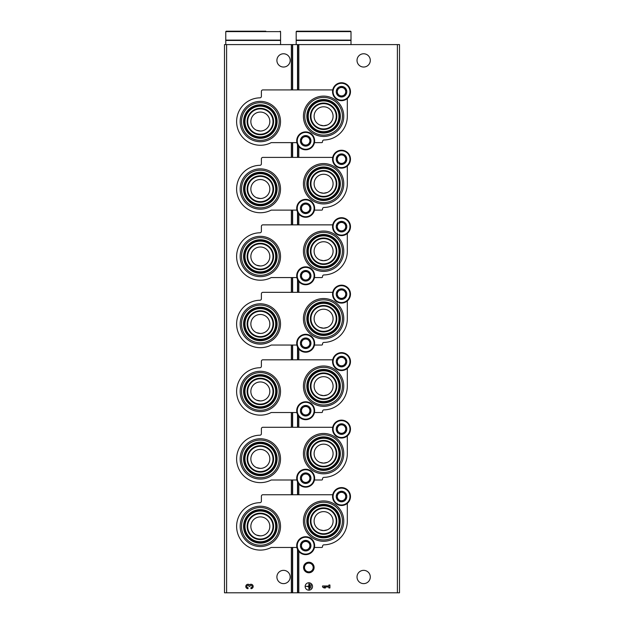 <?xml version="1.0" encoding="UTF-8"?>
<svg xmlns="http://www.w3.org/2000/svg" width="624" height="624" viewBox="0 0 624 624"><rect width="100%" height="100%" fill="white"/><g stroke="black" fill="none" stroke-linecap="round" stroke-linejoin="round"><path stroke-width="0.94" d="M256.526 467.594L260.341 468.398A9.485 9.485 0 0 0 269.833 458.913A9.485 9.485 0 0 0 260.341 449.42A9.485 9.485 0 0 0 250.856 458.913A9.485 9.485 0 0 0 260.341 468.398M256.526 400.124L260.341 400.928A9.485 9.485 0 0 0 269.833 391.435A9.485 9.485 0 0 0 260.341 381.95A9.485 9.485 0 0 0 250.856 391.435A9.485 9.485 0 0 0 260.341 400.928M256.526 332.654L260.341 333.458A9.485 9.485 0 0 0 269.833 323.965A9.485 9.485 0 0 0 260.341 314.48A9.485 9.485 0 0 0 250.856 323.965A9.485 9.485 0 0 0 260.341 333.458M256.526 265.184L260.341 265.98A9.485 9.485 0 0 0 269.833 256.495A9.485 9.485 0 0 0 260.341 247.003A9.485 9.485 0 0 0 250.856 256.495A9.485 9.485 0 0 0 260.341 265.98M256.526 197.707L260.341 198.51A9.485 9.485 0 0 0 269.833 189.025A9.485 9.485 0 0 0 260.341 179.533A9.485 9.485 0 0 0 250.856 189.025A9.485 9.485 0 0 0 260.341 198.51M256.526 130.237L260.341 131.04A9.485 9.485 0 0 0 269.833 121.547A9.485 9.485 0 0 0 260.341 112.063A9.485 9.485 0 0 0 250.856 121.547A9.485 9.485 0 0 0 260.341 131.04M256.526 535.072L260.341 535.868A9.485 9.485 0 0 0 269.833 526.383A9.485 9.485 0 0 0 260.341 516.89A9.485 9.485 0 0 0 250.856 526.383A9.485 9.485 0 0 0 260.341 535.868M319.917 462.384L323.599 463.125L327.272 462.384M319.917 394.914L323.599 395.655L327.272 394.914M319.917 327.436L323.599 328.185L327.272 327.444M319.917 259.966L323.599 260.707L327.272 259.974M319.917 192.496L323.599 193.237L327.272 192.496M319.917 125.026L323.599 125.767L327.272 125.026M319.917 529.854L323.599 530.603L327.272 529.862M226.606 592.8L224.5 592.8L224.5 44.593L226.606 44.593L226.606 592.8L399.5 592.8L399.5 44.593L297.508 44.593L297.508 89.918M308.841 562.224A5.273 5.273 0 0 1 313.404 570.133A5.273 5.273 0 0 1 304.27 570.133A5.273 5.273 0 0 1 308.841 562.224M333.083 453.64A9.485 9.485 0 0 0 323.599 444.148A9.485 9.485 0 0 0 314.106 453.64A9.485 9.485 0 0 0 323.599 463.125A9.485 9.485 0 0 0 333.083 453.64M333.083 386.17A9.485 9.485 0 0 0 323.599 376.678A9.485 9.485 0 0 0 314.106 386.17A9.485 9.485 0 0 0 323.599 395.655A9.485 9.485 0 0 0 333.083 386.17M333.083 318.692A9.485 9.485 0 0 0 323.599 309.208A9.485 9.485 0 0 0 314.106 318.692A9.485 9.485 0 0 0 323.599 328.185A9.485 9.485 0 0 0 333.083 318.692M333.083 251.222A9.485 9.485 0 0 0 323.599 241.738A9.485 9.485 0 0 0 314.106 251.222A9.485 9.485 0 0 0 323.599 260.707A9.485 9.485 0 0 0 333.083 251.222M333.083 183.752A9.485 9.485 0 0 0 323.599 174.26A9.485 9.485 0 0 0 314.106 183.752A9.485 9.485 0 0 0 323.599 193.237A9.485 9.485 0 0 0 333.083 183.752M333.083 116.275A9.485 9.485 0 0 0 323.599 106.79A9.485 9.485 0 0 0 314.106 116.275A9.485 9.485 0 0 0 323.599 125.767A9.485 9.485 0 0 0 333.083 116.275M333.083 521.11A9.485 9.485 0 0 0 323.599 511.625A9.485 9.485 0 0 0 314.106 521.11A9.485 9.485 0 0 0 323.599 530.603A9.485 9.485 0 0 0 333.083 521.11M370.297 576.989A6.646 6.646 0 0 0 360.337 571.233A6.646 6.646 0 0 0 360.337 582.738A6.646 6.646 0 0 0 370.297 576.989M370.297 60.403A6.646 6.646 0 0 0 360.337 54.655A6.646 6.646 0 0 0 360.337 66.152A6.646 6.646 0 0 0 370.297 60.403M312.53 586.474A3.689 3.689 0 0 0 306.992 583.276A3.689 3.689 0 0 0 306.992 589.672A3.689 3.689 0 0 0 312.53 586.474M322.546 585.959L322.546 586.989L324.02 587.948L325.494 587.948L324.02 586.989L328.887 586.989L328.887 587.948L329.924 587.948L329.924 585L328.887 585L328.887 585.959L322.546 585.959M297.508 144.534L297.508 157.396M297.508 212.012L297.508 224.866M297.508 279.482L297.508 292.336M297.508 346.952L297.508 359.814M297.508 414.422L297.508 427.284M297.508 481.9L297.508 494.754M297.508 549.37L297.508 592.8M297.508 44.593L292.64 44.593L292.64 89.918M292.64 142.631L292.64 157.396M292.64 210.109L292.64 224.866M292.64 277.579L292.64 292.336M292.64 345.049L292.64 359.814M292.64 412.526L292.64 427.284M292.64 479.996L292.64 494.754M292.64 547.466L292.64 592.8M292.64 44.593L226.606 44.593M290.176 60.403A6.646 6.646 0 0 0 280.215 54.655A6.646 6.646 0 0 0 280.215 66.152A6.646 6.646 0 0 0 290.176 60.403M290.176 576.989A6.646 6.646 0 0 0 280.215 571.233A6.646 6.646 0 0 0 280.215 582.738A6.646 6.646 0 0 0 290.176 576.989M250.957 588.689A2.215 2.215 0 0 0 253.024 585.686A2.215 2.215 0 0 0 249.483 584.821A2.215 2.215 0 0 0 245.942 585.686A2.215 2.215 0 0 0 248.009 588.689L248.009 587.652A1.178 1.178 0 0 1 247.416 585.452A1.03 1.03 0 0 1 248.968 586.349L249.998 586.349A1.03 1.03 0 0 1 251.55 585.452A1.178 1.178 0 0 1 250.957 587.652L250.957 588.689M311.197 584.852L310.9 588.097L311.197 584.852M310.019 584.111L309.722 588.838L310.019 584.111M305.885 586.326L308.693 586.622L308.981 589.423L308.981 583.526L308.693 586.326L305.885 586.326M308.841 563.137A4.36 4.36 0 0 1 312.608 569.681A4.36 4.36 0 0 1 305.066 569.681A4.36 4.36 0 0 1 308.841 563.137M296.891 547.466L271.206 547.466A23.72 23.72 0 0 1 237.338 532.163A23.72 23.72 0 0 1 259.943 502.663A1.474 1.474 0 0 0 261.394 501.189L261.394 496.228A1.474 1.474 0 0 1 262.876 494.754L332.74 494.754M314.457 547.466L321.695 547.466A0.842 0.842 0 0 0 322.538 546.507A1.474 1.474 0 0 1 323.973 544.83A23.72 23.72 0 0 0 347.318 521.11L347.318 503.381M260.341 546.554A20.171 20.171 0 0 0 280.511 526.383A20.171 20.171 0 0 0 260.341 506.212A20.171 20.171 0 0 0 240.17 526.383A20.171 20.171 0 0 0 260.341 546.554M323.599 541.281A20.171 20.171 0 0 0 343.769 521.11A20.171 20.171 0 0 0 323.599 500.939A20.171 20.171 0 0 0 303.428 521.11A20.171 20.171 0 0 0 323.599 541.281M323.599 508.459A12.652 12.652 0 0 1 334.55 527.436A12.652 12.652 0 0 1 312.64 527.436A12.652 12.652 0 0 1 323.599 508.459M323.599 502.273A18.837 18.837 0 0 1 339.908 530.533A18.837 18.837 0 0 1 307.281 530.533A18.837 18.837 0 0 1 323.599 502.273M323.599 504.348A16.762 16.762 0 0 1 338.114 529.495A16.762 16.762 0 0 1 309.083 529.495A16.762 16.762 0 0 1 323.599 504.348M323.599 505.19A15.92 15.92 0 0 1 337.381 529.074A15.92 15.92 0 0 1 309.808 529.074A15.92 15.92 0 0 1 323.599 505.19M323.599 505.76A15.35 15.35 0 0 1 336.898 528.785A15.35 15.35 0 0 1 310.3 528.785A15.35 15.35 0 0 1 323.599 505.76M323.599 507.897A13.213 13.213 0 0 1 335.041 527.717A13.213 13.213 0 0 1 312.148 527.717A13.213 13.213 0 0 1 323.599 507.897M260.341 513.731A12.652 12.652 0 0 1 271.3 532.709A12.652 12.652 0 0 1 249.389 532.709A12.652 12.652 0 0 1 260.341 513.731M260.341 507.546A18.837 18.837 0 0 1 276.658 535.798A18.837 18.837 0 0 1 244.031 535.798A18.837 18.837 0 0 1 260.341 507.546M260.341 509.621A16.762 16.762 0 0 1 274.856 534.76A16.762 16.762 0 0 1 245.825 534.76A16.762 16.762 0 0 1 260.341 509.621M260.341 510.463A15.92 15.92 0 0 1 274.131 534.339A15.92 15.92 0 0 1 246.558 534.339A15.92 15.92 0 0 1 260.341 510.463M260.341 511.025A15.35 15.35 0 0 1 273.64 534.058A15.35 15.35 0 0 1 247.042 534.058A15.35 15.35 0 0 1 260.341 511.025M260.341 513.17A13.213 13.213 0 0 1 271.783 532.99A13.213 13.213 0 0 1 248.898 532.99A13.213 13.213 0 0 1 260.341 513.17M296.891 479.996L271.206 479.996A23.72 23.72 0 0 1 237.338 464.693A23.72 23.72 0 0 1 259.943 435.193A1.474 1.474 0 0 0 261.394 433.719L261.394 428.758A1.474 1.474 0 0 1 262.876 427.284L332.74 427.284M314.457 479.996L321.695 479.996A0.842 0.842 0 0 0 322.538 479.037A1.474 1.474 0 0 1 323.973 477.36A23.72 23.72 0 0 0 347.318 453.64L347.318 435.911M260.341 479.084A20.171 20.171 0 0 0 280.511 458.913A20.171 20.171 0 0 0 260.341 438.742A20.171 20.171 0 0 0 240.17 458.913A20.171 20.171 0 0 0 260.341 479.084M323.599 473.811A20.171 20.171 0 0 0 343.769 453.64A20.171 20.171 0 0 0 323.599 433.469A20.171 20.171 0 0 0 303.428 453.64A20.171 20.171 0 0 0 323.599 473.811M323.599 440.989A12.652 12.652 0 0 1 334.55 459.966A12.652 12.652 0 0 1 312.64 459.966A12.652 12.652 0 0 1 323.599 440.989M323.599 434.803A18.837 18.837 0 0 1 339.908 463.055A18.837 18.837 0 0 1 307.281 463.055A18.837 18.837 0 0 1 323.599 434.803M323.599 436.878A16.762 16.762 0 0 1 338.114 462.017A16.762 16.762 0 0 1 309.083 462.017A16.762 16.762 0 0 1 323.599 436.878M323.599 437.72A15.92 15.92 0 0 1 337.381 461.596A15.92 15.92 0 0 1 309.808 461.596A15.92 15.92 0 0 1 323.599 437.72M323.599 438.282A15.35 15.35 0 0 1 336.898 461.315A15.35 15.35 0 0 1 310.3 461.315A15.35 15.35 0 0 1 323.599 438.282M323.599 440.419A13.213 13.213 0 0 1 335.041 460.247A13.213 13.213 0 0 1 312.148 460.247A13.213 13.213 0 0 1 323.599 440.419M260.341 446.261A12.652 12.652 0 0 1 271.3 465.239A12.652 12.652 0 0 1 249.389 465.239A12.652 12.652 0 0 1 260.341 446.261M260.341 440.076A18.837 18.837 0 0 1 276.658 468.328A18.837 18.837 0 0 1 244.031 468.328A18.837 18.837 0 0 1 260.341 440.076M260.341 442.151A16.762 16.762 0 0 1 274.856 467.29A16.762 16.762 0 0 1 245.825 467.29A16.762 16.762 0 0 1 260.341 442.151M260.341 442.993A15.92 15.92 0 0 1 274.131 466.869A15.92 15.92 0 0 1 246.558 466.869A15.92 15.92 0 0 1 260.341 442.993M260.341 443.555A15.35 15.35 0 0 1 273.64 466.588A15.35 15.35 0 0 1 247.042 466.588A15.35 15.35 0 0 1 260.341 443.555M260.341 445.692A13.213 13.213 0 0 1 271.783 465.52A13.213 13.213 0 0 1 248.898 465.52A13.213 13.213 0 0 1 260.341 445.692M296.891 412.526L271.206 412.526A23.72 23.72 0 0 1 237.338 397.223A23.72 23.72 0 0 1 259.943 367.723A1.474 1.474 0 0 0 261.394 366.241L261.394 361.288A1.474 1.474 0 0 1 262.876 359.814L332.74 359.814M314.457 412.526L321.695 412.526A0.842 0.842 0 0 0 322.538 411.567A1.474 1.474 0 0 1 323.973 409.882A23.72 23.72 0 0 0 347.318 386.17L347.318 368.433M260.341 411.606A20.171 20.171 0 0 0 280.511 391.435A20.171 20.171 0 0 0 260.341 371.264A20.171 20.171 0 0 0 240.17 391.435A20.171 20.171 0 0 0 260.341 411.606M323.599 406.333A20.171 20.171 0 0 0 343.769 386.17A20.171 20.171 0 0 0 323.599 365.999A20.171 20.171 0 0 0 303.428 386.17A20.171 20.171 0 0 0 323.599 406.333M323.599 373.519A12.652 12.652 0 0 1 334.55 392.496A12.652 12.652 0 0 1 312.64 392.496A12.652 12.652 0 0 1 323.599 373.519M323.599 367.333A18.837 18.837 0 0 1 339.908 395.585A18.837 18.837 0 0 1 307.281 395.585A18.837 18.837 0 0 1 323.599 367.333M323.599 369.4A16.762 16.762 0 0 1 338.114 394.547A16.762 16.762 0 0 1 309.083 394.547A16.762 16.762 0 0 1 323.599 369.4M323.599 370.25A15.92 15.92 0 0 1 337.381 394.126A15.92 15.92 0 0 1 309.808 394.126A15.92 15.92 0 0 1 323.599 370.25M323.599 370.812A15.35 15.35 0 0 1 336.898 393.845A15.35 15.35 0 0 1 310.3 393.845A15.35 15.35 0 0 1 323.599 370.812M323.599 372.949A13.213 13.213 0 0 1 335.041 392.777A13.213 13.213 0 0 1 312.148 392.777A13.213 13.213 0 0 1 323.599 372.949M260.341 378.784A12.652 12.652 0 0 1 271.3 397.761A12.652 12.652 0 0 1 249.389 397.761A12.652 12.652 0 0 1 260.341 378.784M260.341 372.598A18.837 18.837 0 0 1 276.658 400.858A18.837 18.837 0 0 1 244.031 400.858A18.837 18.837 0 0 1 260.341 372.598M260.341 374.673A16.762 16.762 0 0 1 274.856 399.82A16.762 16.762 0 0 1 245.825 399.82A16.762 16.762 0 0 1 260.341 374.673M260.341 375.515A15.92 15.92 0 0 1 274.131 399.399A15.92 15.92 0 0 1 246.558 399.399A15.92 15.92 0 0 1 260.341 375.515M260.341 376.085A15.35 15.35 0 0 1 273.64 399.118A15.35 15.35 0 0 1 247.042 399.118A15.35 15.35 0 0 1 260.341 376.085M260.341 378.222A13.213 13.213 0 0 1 271.783 398.05A13.213 13.213 0 0 1 248.898 398.05A13.213 13.213 0 0 1 260.341 378.222M296.891 345.049L271.206 345.049A23.72 23.72 0 0 1 237.338 329.753A23.72 23.72 0 0 1 259.943 300.245A1.474 1.474 0 0 0 261.394 298.771L261.394 293.81A1.474 1.474 0 0 1 262.876 292.336L332.74 292.336M314.457 345.049L321.695 345.049A0.842 0.842 0 0 0 322.538 344.089A1.474 1.474 0 0 1 323.973 342.412A23.72 23.72 0 0 0 347.318 318.692L347.318 300.963M260.341 344.136A20.171 20.171 0 0 0 280.511 323.965A20.171 20.171 0 0 0 260.341 303.794A20.171 20.171 0 0 0 240.17 323.965A20.171 20.171 0 0 0 260.341 344.136M323.599 338.863A20.171 20.171 0 0 0 343.769 318.692A20.171 20.171 0 0 0 323.599 298.522A20.171 20.171 0 0 0 303.428 318.692A20.171 20.171 0 0 0 323.599 338.863M323.599 306.041A12.652 12.652 0 0 1 334.55 325.018A12.652 12.652 0 0 1 312.64 325.018A12.652 12.652 0 0 1 323.599 306.041M323.599 299.855A18.837 18.837 0 0 1 339.908 328.115A18.837 18.837 0 0 1 307.281 328.115A18.837 18.837 0 0 1 323.599 299.855M323.599 301.93A16.762 16.762 0 0 1 338.114 327.077A16.762 16.762 0 0 1 309.083 327.077A16.762 16.762 0 0 1 323.599 301.93M323.599 302.773A15.92 15.92 0 0 1 337.381 326.656A15.92 15.92 0 0 1 309.808 326.656A15.92 15.92 0 0 1 323.599 302.773M323.599 303.342A15.35 15.35 0 0 1 336.898 326.375A15.35 15.35 0 0 1 310.3 326.375A15.35 15.35 0 0 1 323.599 303.342M323.599 305.479A13.213 13.213 0 0 1 335.041 325.299A13.213 13.213 0 0 1 312.148 325.299A13.213 13.213 0 0 1 323.599 305.479M260.341 311.314A12.652 12.652 0 0 1 271.3 330.291A12.652 12.652 0 0 1 249.389 330.291A12.652 12.652 0 0 1 260.341 311.314M260.341 305.128A18.837 18.837 0 0 1 276.658 333.388A18.837 18.837 0 0 1 244.031 333.388A18.837 18.837 0 0 1 260.341 305.128M260.341 307.203A16.762 16.762 0 0 1 274.856 332.35A16.762 16.762 0 0 1 245.825 332.35A16.762 16.762 0 0 1 260.341 307.203M260.341 308.045A15.92 15.92 0 0 1 274.131 331.929A15.92 15.92 0 0 1 246.558 331.929A15.92 15.92 0 0 1 260.341 308.045M260.341 308.615A15.35 15.35 0 0 1 273.64 331.64A15.35 15.35 0 0 1 247.042 331.64A15.35 15.35 0 0 1 260.341 308.615M260.341 310.752A13.213 13.213 0 0 1 271.783 330.572A13.213 13.213 0 0 1 248.898 330.572A13.213 13.213 0 0 1 260.341 310.752M296.891 277.579L271.206 277.579A23.72 23.72 0 0 1 237.338 262.275A23.72 23.72 0 0 1 259.943 232.775A1.474 1.474 0 0 0 261.394 231.301L261.394 226.34A1.474 1.474 0 0 1 262.876 224.866L332.74 224.866M314.457 277.579L321.695 277.579A0.842 0.842 0 0 0 322.538 276.619A1.474 1.474 0 0 1 323.973 274.942A23.72 23.72 0 0 0 347.318 251.222L347.318 233.493M260.341 276.666A20.171 20.171 0 0 0 280.511 256.495A20.171 20.171 0 0 0 260.341 236.324A20.171 20.171 0 0 0 240.17 256.495A20.171 20.171 0 0 0 260.341 276.666M323.599 271.393A20.171 20.171 0 0 0 343.769 251.222A20.171 20.171 0 0 0 323.599 231.052A20.171 20.171 0 0 0 303.428 251.222A20.171 20.171 0 0 0 323.599 271.393M323.599 238.571A12.652 12.652 0 0 1 334.55 257.548A12.652 12.652 0 0 1 312.64 257.548A12.652 12.652 0 0 1 323.599 238.571M323.599 232.385A18.837 18.837 0 0 1 339.908 260.637A18.837 18.837 0 0 1 307.281 260.637A18.837 18.837 0 0 1 323.599 232.385M323.599 234.46A16.762 16.762 0 0 1 338.114 259.607A16.762 16.762 0 0 1 309.083 259.607A16.762 16.762 0 0 1 323.599 234.46M323.599 235.303A15.92 15.92 0 0 1 337.381 259.178A15.92 15.92 0 0 1 309.808 259.178A15.92 15.92 0 0 1 323.599 235.303M323.599 235.872A15.35 15.35 0 0 1 336.898 258.898A15.35 15.35 0 0 1 310.3 258.898A15.35 15.35 0 0 1 323.599 235.872M323.599 238.009A13.213 13.213 0 0 1 335.041 257.829A13.213 13.213 0 0 1 312.148 257.829A13.213 13.213 0 0 1 323.599 238.009M260.341 243.844A12.652 12.652 0 0 1 271.3 262.821A12.652 12.652 0 0 1 249.389 262.821A12.652 12.652 0 0 1 260.341 243.844M260.341 237.658A18.837 18.837 0 0 1 276.658 265.91A18.837 18.837 0 0 1 244.031 265.91A18.837 18.837 0 0 1 260.341 237.658M260.341 239.733A16.762 16.762 0 0 1 274.856 264.872A16.762 16.762 0 0 1 245.825 264.872A16.762 16.762 0 0 1 260.341 239.733M260.341 240.575A15.92 15.92 0 0 1 274.131 264.451A15.92 15.92 0 0 1 246.558 264.451A15.92 15.92 0 0 1 260.341 240.575M260.341 241.137A15.35 15.35 0 0 1 273.64 264.17A15.35 15.35 0 0 1 247.042 264.17A15.35 15.35 0 0 1 260.341 241.137M260.341 243.274A13.213 13.213 0 0 1 271.783 263.102A13.213 13.213 0 0 1 248.898 263.102A13.213 13.213 0 0 1 260.341 243.274M296.891 210.109L271.206 210.109A23.72 23.72 0 0 1 237.338 194.805A23.72 23.72 0 0 1 259.943 165.305A1.474 1.474 0 0 0 261.394 163.831L261.394 158.87A1.474 1.474 0 0 1 262.876 157.396L332.74 157.396M314.457 210.109L321.695 210.109A0.842 0.842 0 0 0 322.538 209.149A1.474 1.474 0 0 1 323.973 207.464A23.72 23.72 0 0 0 347.318 183.752L347.318 166.015M260.341 209.188A20.171 20.171 0 0 0 280.511 189.025A20.171 20.171 0 0 0 260.341 168.854A20.171 20.171 0 0 0 240.17 189.025A20.171 20.171 0 0 0 260.341 209.188M323.599 203.923A20.171 20.171 0 0 0 343.769 183.752A20.171 20.171 0 0 0 323.599 163.582A20.171 20.171 0 0 0 303.428 183.752A20.171 20.171 0 0 0 323.599 203.923M323.599 171.101A12.652 12.652 0 0 1 334.55 190.078A12.652 12.652 0 0 1 312.64 190.078A12.652 12.652 0 0 1 323.599 171.101M323.599 164.915A18.837 18.837 0 0 1 339.908 193.167A18.837 18.837 0 0 1 307.281 193.167A18.837 18.837 0 0 1 323.599 164.915M323.599 166.99A16.762 16.762 0 0 1 338.114 192.13A16.762 16.762 0 0 1 309.083 192.13A16.762 16.762 0 0 1 323.599 166.99M323.599 167.833A15.92 15.92 0 0 1 337.381 191.708A15.92 15.92 0 0 1 309.808 191.708A15.92 15.92 0 0 1 323.599 167.833M323.599 168.394A15.35 15.35 0 0 1 336.898 191.428A15.35 15.35 0 0 1 310.3 191.428A15.35 15.35 0 0 1 323.599 168.394M323.599 170.531A13.213 13.213 0 0 1 335.041 190.359A13.213 13.213 0 0 1 312.148 190.359A13.213 13.213 0 0 1 323.599 170.531M260.341 176.374A12.652 12.652 0 0 1 271.3 195.343A12.652 12.652 0 0 1 249.389 195.343A12.652 12.652 0 0 1 260.341 176.374M260.341 170.188A18.837 18.837 0 0 1 276.658 198.44A18.837 18.837 0 0 1 244.031 198.44A18.837 18.837 0 0 1 260.341 170.188M260.341 172.255A16.762 16.762 0 0 1 274.856 197.402A16.762 16.762 0 0 1 245.825 197.402A16.762 16.762 0 0 1 260.341 172.255M260.341 173.105A15.92 15.92 0 0 1 274.131 196.981A15.92 15.92 0 0 1 246.558 196.981A15.92 15.92 0 0 1 260.341 173.105M260.341 173.667A15.35 15.35 0 0 1 273.64 196.7A15.35 15.35 0 0 1 247.042 196.7A15.35 15.35 0 0 1 260.341 173.667M260.341 175.804A13.213 13.213 0 0 1 271.783 195.632A13.213 13.213 0 0 1 248.898 195.632A13.213 13.213 0 0 1 260.341 175.804M296.891 142.631L271.206 142.631A23.72 23.72 0 0 1 237.338 127.335A23.72 23.72 0 0 1 259.943 97.835A1.474 1.474 0 0 0 261.394 96.353L261.394 91.4A1.474 1.474 0 0 1 262.876 89.918L332.74 89.918M314.457 142.631L321.695 142.631A0.842 0.842 0 0 0 322.538 141.671A1.474 1.474 0 0 1 323.973 139.994A23.72 23.72 0 0 0 347.318 116.275L347.318 98.545M260.341 141.718A20.171 20.171 0 0 0 280.511 121.547A20.171 20.171 0 0 0 260.341 101.377A20.171 20.171 0 0 0 240.17 121.547A20.171 20.171 0 0 0 260.341 141.718M323.599 136.445A20.171 20.171 0 0 0 343.769 116.275A20.171 20.171 0 0 0 323.599 96.112A20.171 20.171 0 0 0 303.428 116.275A20.171 20.171 0 0 0 323.599 136.445M323.599 103.631A12.652 12.652 0 0 1 334.55 122.6A12.652 12.652 0 0 1 312.64 122.6A12.652 12.652 0 0 1 323.599 103.631M323.599 97.438A18.837 18.837 0 0 1 339.908 125.697A18.837 18.837 0 0 1 307.281 125.697A18.837 18.837 0 0 1 323.599 97.438M323.599 99.512A16.762 16.762 0 0 1 338.114 124.66A16.762 16.762 0 0 1 309.083 124.66A16.762 16.762 0 0 1 323.599 99.512M323.599 100.363A15.92 15.92 0 0 1 337.381 124.238A15.92 15.92 0 0 1 309.808 124.238A15.92 15.92 0 0 1 323.599 100.363M323.599 100.924A15.35 15.35 0 0 1 336.898 123.958A15.35 15.35 0 0 1 310.3 123.958A15.35 15.35 0 0 1 323.599 100.924M323.599 103.061A13.213 13.213 0 0 1 335.041 122.889A13.213 13.213 0 0 1 312.148 122.889A13.213 13.213 0 0 1 323.599 103.061M260.341 108.896A12.652 12.652 0 0 1 271.3 127.873A12.652 12.652 0 0 1 249.389 127.873A12.652 12.652 0 0 1 260.341 108.896M260.341 102.71A18.837 18.837 0 0 1 276.658 130.97A18.837 18.837 0 0 1 244.031 130.97A18.837 18.837 0 0 1 260.341 102.71M260.341 104.785A16.762 16.762 0 0 1 274.856 129.932A16.762 16.762 0 0 1 245.825 129.932A16.762 16.762 0 0 1 260.341 104.785M260.341 105.628A15.92 15.92 0 0 1 274.131 129.511A15.92 15.92 0 0 1 246.558 129.511A15.92 15.92 0 0 1 260.341 105.628M260.341 106.197A15.35 15.35 0 0 1 273.64 129.23A15.35 15.35 0 0 1 247.042 129.23A15.35 15.35 0 0 1 260.341 106.197M260.341 108.334A13.213 13.213 0 0 1 271.783 128.154A13.213 13.213 0 0 1 248.898 128.154A13.213 13.213 0 0 1 260.341 108.334M305.674 540.407A5.273 5.273 0 0 1 310.237 548.309A5.273 5.273 0 0 1 301.111 548.309A5.273 5.273 0 0 1 305.674 540.407M305.674 540.805L301.454 543.239L301.454 548.106L305.674 550.547L309.894 548.106L309.894 543.239L305.674 540.805L301.454 543.239L301.454 548.106L305.674 550.547L309.894 548.106L309.894 545.672A4.22 4.22 0 0 1 303.568 549.331A4.22 4.22 0 0 1 303.568 542.022A4.22 4.22 0 0 1 307.78 542.022L305.674 540.805M305.674 536.71A8.962 8.962 0 0 1 313.435 550.157A8.962 8.962 0 0 1 297.913 550.157A8.962 8.962 0 0 1 305.674 536.71M307.78 542.022A4.22 4.22 0 0 1 309.894 545.672L309.894 543.239L307.78 542.022M305.674 472.93A5.273 5.273 0 0 1 310.237 480.839A5.273 5.273 0 0 1 301.111 480.839A5.273 5.273 0 0 1 305.674 472.93M305.674 473.335L301.454 475.769L301.454 480.636L305.674 483.07L309.894 480.636L309.894 475.769L305.674 473.335L301.454 475.769L301.454 480.636L305.674 483.07L309.894 480.636L309.894 478.202A4.22 4.22 0 0 1 303.568 481.853A4.22 4.22 0 0 1 303.568 474.552A4.22 4.22 0 0 1 307.78 474.552L305.674 473.335M305.674 469.24A8.962 8.962 0 0 1 313.435 482.68A8.962 8.962 0 0 1 297.913 482.68A8.962 8.962 0 0 1 305.674 469.24M307.78 474.552A4.22 4.22 0 0 1 309.894 478.202L309.894 475.769L307.78 474.552M305.674 405.46A5.273 5.273 0 0 1 310.237 413.369A5.273 5.273 0 0 1 301.111 413.369A5.273 5.273 0 0 1 305.674 405.46M305.674 405.865L301.454 408.299L301.454 413.166L305.674 415.6L309.894 413.166L309.894 408.299L305.674 405.865L301.454 408.299L301.454 413.166L305.674 415.6L309.894 413.166L309.894 410.732A4.22 4.22 0 0 1 303.568 414.383A4.22 4.22 0 0 1 303.568 407.082A4.22 4.22 0 0 1 307.78 407.082L305.674 405.865M305.674 401.77A8.962 8.962 0 0 1 313.435 415.21A8.962 8.962 0 0 1 297.913 415.21A8.962 8.962 0 0 1 305.674 401.77M307.78 407.082A4.22 4.22 0 0 1 309.894 410.732L309.894 408.299L307.78 407.082M305.674 337.99A5.273 5.273 0 0 1 310.237 345.891A5.273 5.273 0 0 1 301.111 345.891A5.273 5.273 0 0 1 305.674 337.99M305.674 338.387L301.454 340.821L301.454 345.696L305.674 348.13L309.894 345.696L309.894 340.821L305.674 338.387L301.454 340.821L301.454 345.696L305.674 348.13L309.894 345.696L309.894 343.262A4.22 4.22 0 0 1 303.568 346.913A4.22 4.22 0 0 1 303.568 339.604A4.22 4.22 0 0 1 307.78 339.604L305.674 338.387M305.674 334.3A8.962 8.962 0 0 1 313.435 347.74A8.962 8.962 0 0 1 297.913 347.74A8.962 8.962 0 0 1 305.674 334.3M307.78 339.604A4.22 4.22 0 0 1 309.894 343.262L309.894 340.821L307.78 339.604M305.674 270.512A5.273 5.273 0 0 1 310.237 278.421A5.273 5.273 0 0 1 301.111 278.421A5.273 5.273 0 0 1 305.674 270.512M305.674 270.917L301.454 273.351L301.454 278.218L305.674 280.66L309.894 278.218L309.894 273.351L305.674 270.917L301.454 273.351L301.454 278.218L305.674 280.66L309.894 278.218L309.894 275.785A4.22 4.22 0 0 1 303.568 279.435A4.22 4.22 0 0 1 303.568 272.134A4.22 4.22 0 0 1 307.78 272.134L305.674 270.917M305.674 266.822A8.962 8.962 0 0 1 313.435 280.27A8.962 8.962 0 0 1 297.913 280.27A8.962 8.962 0 0 1 305.674 266.822M307.78 272.134A4.22 4.22 0 0 1 309.894 275.785L309.894 273.351L307.78 272.134M305.674 203.042A5.273 5.273 0 0 1 310.237 210.951A5.273 5.273 0 0 1 301.111 210.951A5.273 5.273 0 0 1 305.674 203.042M305.674 203.447L301.454 205.881L301.454 210.748L305.674 213.182L309.894 210.748L309.894 205.881L305.674 203.447L301.454 205.881L301.454 210.748L305.674 213.182L309.894 210.748L309.894 208.315A4.22 4.22 0 0 1 303.568 211.965A4.22 4.22 0 0 1 303.568 204.664A4.22 4.22 0 0 1 307.78 204.664L305.674 203.447M305.674 199.352A8.962 8.962 0 0 1 313.435 212.792A8.962 8.962 0 0 1 297.913 212.792A8.962 8.962 0 0 1 305.674 199.352M307.78 204.664A4.22 4.22 0 0 1 309.894 208.315L309.894 205.881L307.78 204.664M305.674 135.572A5.273 5.273 0 0 1 310.237 143.481A5.273 5.273 0 0 1 301.111 143.481A5.273 5.273 0 0 1 305.674 135.572M305.674 135.97L301.454 138.411L301.454 143.278L305.674 145.712L309.894 143.278L309.894 138.411L305.674 135.97L301.454 138.411L301.454 143.278L305.674 145.712L309.894 143.278L309.894 140.845A4.22 4.22 0 0 1 303.568 144.495A4.22 4.22 0 0 1 303.568 137.186A4.22 4.22 0 0 1 307.78 137.186L305.674 135.97M305.674 131.882A8.962 8.962 0 0 1 313.435 145.322A8.962 8.962 0 0 1 297.913 145.322A8.962 8.962 0 0 1 305.674 131.882M307.78 137.186A4.22 4.22 0 0 1 309.894 140.845L309.894 138.411L307.78 137.186M341.515 491.275A5.273 5.273 0 0 1 346.086 499.184A5.273 5.273 0 0 1 336.952 499.184A5.273 5.273 0 0 1 341.515 491.275M341.515 491.681L337.303 494.114L337.303 498.982L341.515 501.415L345.735 498.982L345.735 494.114L341.515 491.681L337.303 494.114L337.303 498.982L341.515 501.415L345.735 498.982L345.735 496.548A4.22 4.22 0 0 1 339.409 500.198A4.22 4.22 0 0 1 339.409 492.898A4.22 4.22 0 0 1 343.629 492.898L341.515 491.681M341.515 487.586A8.962 8.962 0 0 1 349.276 501.025A8.962 8.962 0 0 1 333.762 501.025A8.962 8.962 0 0 1 341.515 487.586M343.629 492.898A4.22 4.22 0 0 1 345.735 496.548L345.735 494.114L343.629 492.898M341.515 423.805A5.273 5.273 0 0 1 346.086 431.707A5.273 5.273 0 0 1 336.952 431.707A5.273 5.273 0 0 1 341.515 423.805M341.515 424.203L337.303 426.637L337.303 431.512L341.515 433.945L345.735 431.512L345.735 426.637L341.515 424.203L337.303 426.637L337.303 431.512L341.515 433.945L345.735 431.512L345.735 429.078A4.22 4.22 0 0 1 339.409 432.728A4.22 4.22 0 0 1 339.409 425.42A4.22 4.22 0 0 1 343.629 425.42L341.515 424.203M341.515 420.116A8.962 8.962 0 0 1 349.276 433.555A8.962 8.962 0 0 1 333.762 433.555A8.962 8.962 0 0 1 341.515 420.116M343.629 425.42A4.22 4.22 0 0 1 345.735 429.078L345.735 426.637L343.629 425.42M341.515 356.327A5.273 5.273 0 0 1 346.086 364.237A5.273 5.273 0 0 1 336.952 364.237A5.273 5.273 0 0 1 341.515 356.327M341.515 356.733L337.303 359.167L337.303 364.034L341.515 366.475L345.735 364.034L345.735 359.167L341.515 356.733L337.303 359.167L337.303 364.034L341.515 366.475L345.735 364.034L345.735 361.6A4.22 4.22 0 0 1 339.409 365.258A4.22 4.22 0 0 1 339.409 357.95A4.22 4.22 0 0 1 343.629 357.95L341.515 356.733M341.515 352.638A8.962 8.962 0 0 1 349.276 366.085A8.962 8.962 0 0 1 333.762 366.085A8.962 8.962 0 0 1 341.515 352.638M343.629 357.95A4.22 4.22 0 0 1 345.735 361.6L345.735 359.167L343.629 357.95M341.515 288.857A5.273 5.273 0 0 1 346.086 296.767A5.273 5.273 0 0 1 336.952 296.767A5.273 5.273 0 0 1 341.515 288.857M341.515 289.263L337.303 291.697L337.303 296.564L341.515 298.997L345.735 296.564L345.735 291.697L341.515 289.263L337.303 291.697L337.303 296.564L341.515 298.997L345.735 296.564L345.735 294.13A4.22 4.22 0 0 1 339.409 297.781A4.22 4.22 0 0 1 339.409 290.48A4.22 4.22 0 0 1 343.629 290.48L341.515 289.263M341.515 285.168A8.962 8.962 0 0 1 349.276 298.607A8.962 8.962 0 0 1 333.762 298.607A8.962 8.962 0 0 1 341.515 285.168M343.629 290.48A4.22 4.22 0 0 1 345.735 294.13L345.735 291.697L343.629 290.48M341.515 221.387A5.273 5.273 0 0 1 346.086 229.297A5.273 5.273 0 0 1 336.952 229.297A5.273 5.273 0 0 1 341.515 221.387M341.515 221.785L337.303 224.227L337.303 229.094L341.515 231.527L345.735 229.094L345.735 224.227L341.515 221.785L337.303 224.227L337.303 229.094L341.515 231.527L345.735 229.094L345.735 226.66A4.22 4.22 0 0 1 339.409 230.311A4.22 4.22 0 0 1 339.409 223.01A4.22 4.22 0 0 1 343.629 223.01L341.515 221.785M341.515 217.698A8.962 8.962 0 0 1 349.276 231.137A8.962 8.962 0 0 1 333.762 231.137A8.962 8.962 0 0 1 341.515 217.698M343.629 223.01A4.22 4.22 0 0 1 345.735 226.66L345.735 224.227L343.629 223.01M341.515 153.917A5.273 5.273 0 0 1 346.086 161.819A5.273 5.273 0 0 1 336.952 161.819A5.273 5.273 0 0 1 341.515 153.917M341.515 154.315L337.303 156.749L337.303 161.624L341.515 164.057L345.735 161.624L345.735 156.749L341.515 154.315L337.303 156.749L337.303 161.624L341.515 164.057L345.735 161.624L345.735 159.182A4.22 4.22 0 0 1 339.409 162.841A4.22 4.22 0 0 1 339.409 155.532A4.22 4.22 0 0 1 343.629 155.532L341.515 154.315M341.515 150.228A8.962 8.962 0 0 1 349.276 163.667A8.962 8.962 0 0 1 333.762 163.667A8.962 8.962 0 0 1 341.515 150.228M343.629 155.532A4.22 4.22 0 0 1 345.735 159.182L345.735 156.749L343.629 155.532M341.515 86.44A5.273 5.273 0 0 1 346.086 94.349A5.273 5.273 0 0 1 336.952 94.349A5.273 5.273 0 0 1 341.515 86.44M341.515 86.845L337.303 89.279L337.303 94.146L341.515 96.58L345.735 94.146L345.735 89.279L341.515 86.845L337.303 89.279L337.303 94.146L341.515 96.58L345.735 94.146L345.735 91.712A4.22 4.22 0 0 1 339.409 95.363A4.22 4.22 0 0 1 339.409 88.062A4.22 4.22 0 0 1 343.629 88.062L341.515 86.845M341.515 82.75A8.962 8.962 0 0 1 349.276 96.197A8.962 8.962 0 0 1 333.762 96.197A8.962 8.962 0 0 1 341.515 82.75M343.629 88.062A4.22 4.22 0 0 1 345.735 91.712L345.735 89.279L343.629 88.062M336.25 31.2L310.947 31.2M351.008 31.621L350.587 31.2L296.611 31.2L296.189 31.621L296.189 40.123L351.008 40.123L351.008 31.621L296.189 31.621M351.008 44.593L351.008 40.443L296.189 40.443L296.189 44.593M264.131 31.2L226.184 31.2L225.763 31.621L225.763 40.123L280.582 40.123L280.582 31.621L225.763 31.621M265.824 31.2L226.184 31.2M280.582 44.593L280.582 40.443L225.763 40.443L225.763 44.593M397.394 44.593L397.394 592.8M298.826 44.593L298.826 89.918M298.826 146.624L298.826 157.396M298.826 214.094L298.826 224.866M298.826 281.572L298.826 292.336M298.826 349.042L298.826 359.814M298.826 416.512L298.826 427.284M298.826 483.982L298.826 494.754M298.826 551.46L298.826 592.8M297.781 44.593L297.781 89.918M297.781 145.08L297.781 157.396M297.781 212.55L297.781 224.866M297.781 280.02L297.781 292.336M297.781 347.498L297.781 359.814M297.781 414.968L297.781 427.284M297.781 482.438L297.781 494.754M297.781 549.916L297.781 592.8M292.406 44.593L292.406 89.918M292.406 142.631L292.406 157.396M292.406 210.109L292.406 224.866M292.406 277.579L292.406 292.336M292.406 345.049L292.406 359.814M292.406 412.526L292.406 427.284M292.406 479.996L292.406 494.754M292.406 547.466L292.406 592.8M291.361 44.593L291.361 89.918M291.361 142.631L291.361 157.396M291.361 210.109L291.361 224.866M291.361 277.579L291.361 292.336M291.361 345.049L291.361 359.814M291.361 412.526L291.361 427.284M291.361 479.996L291.361 494.754M291.361 547.466L291.361 592.8M305.674 537.241A8.432 8.432 0 0 1 312.975 549.892A8.432 8.432 0 0 1 298.373 549.892A8.432 8.432 0 0 1 305.674 537.241M305.674 469.771A8.432 8.432 0 0 1 312.975 482.422A8.432 8.432 0 0 1 298.373 482.422A8.432 8.432 0 0 1 305.674 469.771M305.674 402.293A8.432 8.432 0 0 1 312.975 414.944A8.432 8.432 0 0 1 298.373 414.944A8.432 8.432 0 0 1 305.674 402.293M305.674 334.823A8.432 8.432 0 0 1 312.975 347.474A8.432 8.432 0 0 1 298.373 347.474A8.432 8.432 0 0 1 305.674 334.823M305.674 267.353A8.432 8.432 0 0 1 312.975 280.004A8.432 8.432 0 0 1 298.373 280.004A8.432 8.432 0 0 1 305.674 267.353M305.674 199.883A8.432 8.432 0 0 1 312.975 212.534A8.432 8.432 0 0 1 298.373 212.534A8.432 8.432 0 0 1 305.674 199.883M305.674 132.405A8.432 8.432 0 0 1 312.975 145.057A8.432 8.432 0 0 1 298.373 145.057A8.432 8.432 0 0 1 305.674 132.405M341.515 488.116A8.432 8.432 0 0 1 348.824 500.76A8.432 8.432 0 0 1 334.214 500.76A8.432 8.432 0 0 1 341.515 488.116M341.515 420.638A8.432 8.432 0 0 1 348.824 433.29A8.432 8.432 0 0 1 334.214 433.29A8.432 8.432 0 0 1 341.515 420.638M341.515 353.168A8.432 8.432 0 0 1 348.824 365.82A8.432 8.432 0 0 1 334.214 365.82A8.432 8.432 0 0 1 341.515 353.168M341.515 285.698A8.432 8.432 0 0 1 348.824 298.35A8.432 8.432 0 0 1 334.214 298.35A8.432 8.432 0 0 1 341.515 285.698M341.515 218.221A8.432 8.432 0 0 1 348.824 230.872A8.432 8.432 0 0 1 334.214 230.872A8.432 8.432 0 0 1 341.515 218.221M341.515 150.751A8.432 8.432 0 0 1 348.824 163.402A8.432 8.432 0 0 1 334.214 163.402A8.432 8.432 0 0 1 341.515 150.751M341.515 83.281A8.432 8.432 0 0 1 348.824 95.932A8.432 8.432 0 0 1 334.214 95.932A8.432 8.432 0 0 1 341.515 83.281M280.582 31.621L280.16 31.2"/></g></svg>
